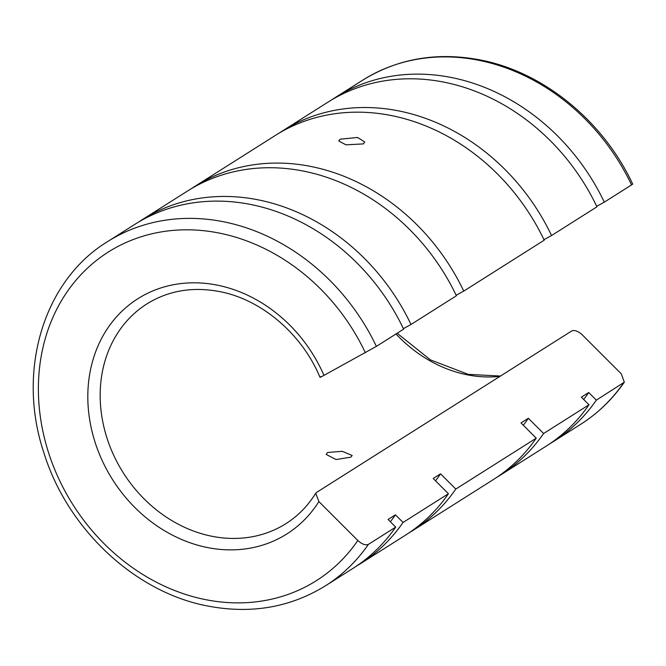 <?xml version="1.0" encoding="UTF-8"?>
<svg xmlns="http://www.w3.org/2000/svg" width="666" height="666" viewBox="0 0 666 666"><rect width="100%" height="100%" fill="white"/><g stroke="black" fill="none" stroke-linecap="round" stroke-linejoin="round"><path stroke-width="1" d="M368.431 544.355C365.534 545.554 362.004 544.264 357.833 540.492L318.889 501.573L315.717 493.248L316.492 492.465L571.678 330.985C574.583 329.795 578.13 331.094 582.309 334.881L621.253 373.801L624.325 382.201L596.353 400.133L588.727 392.515L581.368 397.169L588.994 404.786L543.606 433.508L528.354 418.273L520.995 422.927L536.247 438.17L455.802 489.069L440.551 473.834L433.191 478.488L448.434 493.731L403.055 522.452L395.429 514.835L388.07 519.488L395.687 527.106L368.431 544.355A203.679 172.86 -122.3 0 1 325.383 585.855L352.639 568.606A203.679 172.86 -122.3 0 0 395.687 527.106M390.368 521.786A192.849 163.661 -122.3 0 0 395.429 514.835M356.285 566.225A203.679 172.86 -122.3 0 0 360.006 563.944L405.394 535.223A203.679 172.86 -122.3 0 0 448.434 493.731M360.006 563.944A203.679 172.86 -122.3 0 0 403.055 522.452M435.514 480.819A182.009 154.47 -122.3 0 0 440.551 473.834M549.592 443.897A203.679 172.86 -122.3 0 0 553.304 441.625A203.679 172.86 -122.3 0 0 596.353 400.133M583.666 399.467A192.849 163.661 -122.3 0 0 588.727 392.515M496.844 477.281A203.679 172.86 -122.3 0 0 500.557 475.008L545.945 446.287A203.679 172.86 -122.3 0 0 588.994 404.786M500.557 475.008A203.679 172.86 -122.3 0 0 543.606 433.508M523.318 425.249A182.009 154.47 -122.3 0 0 528.354 418.273M363.37 143.906L345.954 144.83L338.761 140.951L340.126 139.194L357.575 137.479L364.743 141.991L363.37 143.906M409.032 532.842A203.679 172.86 -122.3 0 0 412.754 530.569L493.198 479.662A203.679 172.86 -122.3 0 0 536.247 438.17M412.754 530.569A203.679 172.86 -122.3 0 0 455.802 489.069M350.782 457.201L336.03 459.532L326.173 454.437L327.547 452.48L342.249 451.315L352.147 455.477L350.782 457.201M456.152 295.246L463.752 291.1A203.679 172.86 -122.3 0 0 194.922 186.338A203.679 172.86 -122.3 0 0 191.275 188.719M463.752 291.1L544.197 240.193A203.679 172.86 -122.3 0 0 275.366 135.431L194.922 186.338M631.568 184.907L632.7 184.099C603.279 121.079 543.722 72.278 480.835 60.065C437.462 51.69 398.101 58.383 362.737 80.145A203.679 172.86 -122.3 0 1 479.353 60.415A203.679 172.86 -122.3 0 1 631.568 184.907L604.303 202.156A203.679 172.86 -122.3 0 0 335.473 97.394A203.679 172.86 -122.3 0 0 331.826 99.775M596.703 206.31L604.303 202.156M543.956 239.685L551.556 235.531L596.944 206.81A203.679 172.86 -122.3 0 0 328.113 102.056L282.725 130.777A203.679 172.86 -122.3 0 0 279.079 133.158M403.396 328.629L411.005 324.475L456.393 295.754A203.679 172.86 -122.3 0 0 187.562 190.992L142.174 219.713A203.679 172.86 -122.3 0 0 138.528 222.103M321.154 376.54C319.064 377.897 320.005 377.505 323.959 375.366L376.382 346.387L403.646 329.137A203.679 172.86 -122.3 0 0 134.815 224.375L107.551 241.625C43.49 280.652 16.65 370.629 43.648 452.056C66.916 528.379 134.424 592.082 207.276 605.935C250.649 614.31 290.018 607.617 325.383 585.855M551.556 235.531A203.679 172.86 -122.3 0 0 282.725 130.777M411.005 324.475A203.679 172.86 -122.3 0 0 142.174 219.713M365.376 352.755A194.472 165.043 -122.3 0 0 219.705 233.175A194.472 165.043 -122.3 0 0 38.536 381.085A194.472 165.043 -122.3 0 0 204.995 599.517A194.472 165.043 -122.3 0 0 357.833 540.492M376.382 346.387A203.679 172.86 -122.3 0 0 224.176 221.895A203.679 172.86 -122.3 0 0 107.551 241.625M395.987 333.974A130.012 110.34 -122.3 0 0 466.733 374.717A130.012 110.34 -122.3 0 0 499.966 376.365M320.021 377.347C301.939 333.916 261.605 299.608 219.905 291.641C192.799 286.455 168.481 290.543 146.945 303.879A130.012 110.34 -122.3 0 0 100.266 390.168A130.012 110.34 -122.3 0 0 211.547 536.197A130.012 110.34 -122.3 0 0 285.989 523.601C298.043 515.942 307.95 505.827 315.717 493.248M323.959 375.366A139.219 118.148 -122.3 0 0 217.615 285.215A139.219 118.148 -122.3 0 0 87.92 391.108A139.219 118.148 -122.3 0 0 207.084 547.469A139.219 118.148 -122.3 0 0 318.889 501.573M624.325 382.201C612.429 399.342 597.843 413.395 580.569 424.375A203.679 172.86 -122.3 0 0 623.617 382.875M397.144 333.25L430.427 359.856L468.215 374.359L500.457 376.049M553.304 441.625L580.569 424.375M335.473 97.394L362.737 80.145"/></g></svg>
